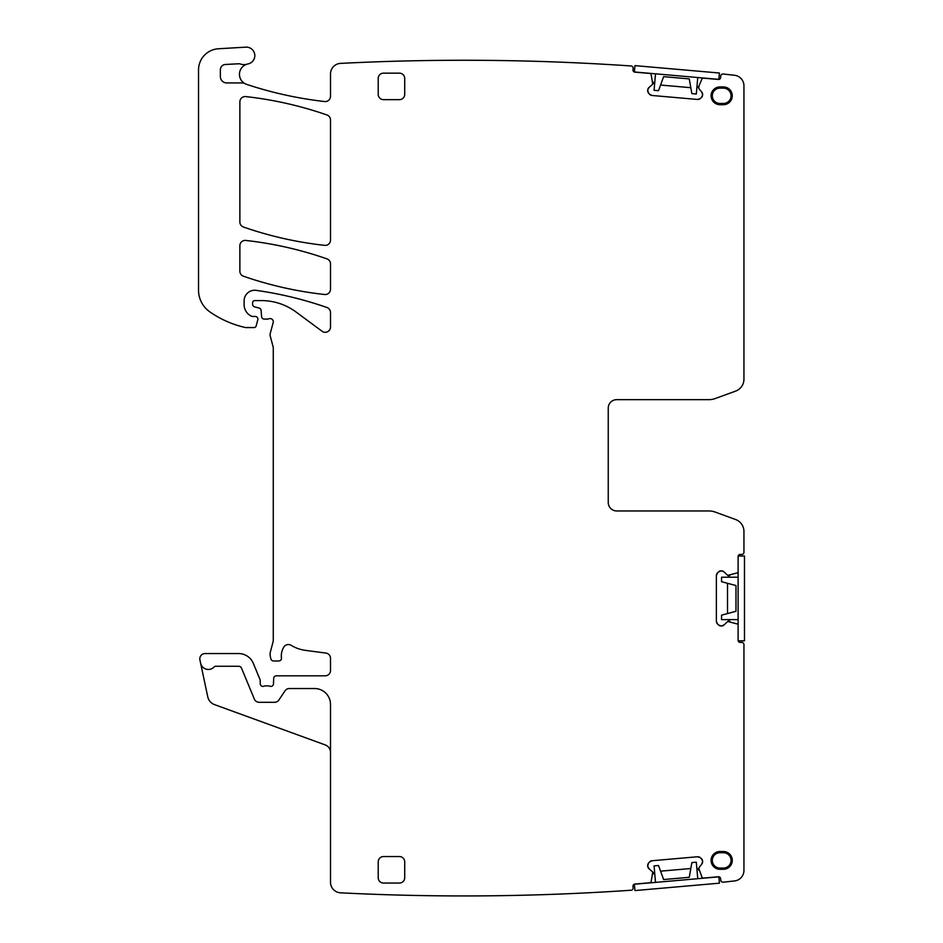 <?xml version="1.0" encoding="UTF-8"?>
<svg xmlns="http://www.w3.org/2000/svg" width="943" height="943" viewBox="0 0 943 943"><rect width="100%" height="100%" fill="white"/><g stroke="black" fill="none" stroke-linecap="round" stroke-linejoin="round"><path stroke-width="1.41" d="M649.032 87.463L647.711 89.986A3.713 3.713 0 0 1 649.032 87.463L652.756 84.139L651.083 74.308A1.061 1.061 0 0 0 650.14 73.483L634.91 72.151A2.122 2.122 0 0 1 632.989 69.865L633.118 68.273A2.122 2.122 0 0 0 631.197 65.975A2444.951 2444.951 0 0 0 341.107 63.358A10.597 10.597 0 0 0 330.51 73.955L330.51 96.269A5.304 5.304 0 0 1 324.616 101.538A385.864 385.864 0 0 1 246.712 84.398A10.597 10.597 0 0 1 244.885 83.585A5.304 5.304 0 0 0 242.304 82.925L226.733 82.925A6.365 6.365 0 0 1 220.367 76.56A6.365 6.365 0 0 0 226.733 82.925M220.367 76.56L220.367 69.77A5.304 5.304 0 0 1 225.389 64.478L238.532 63.782A5.304 5.304 0 0 1 240.524 64.053A10.597 10.597 0 0 0 247.007 64.183A10.597 10.597 0 0 1 247.985 63.935A8.475 8.475 0 0 0 254.751 54.541A8.475 8.475 0 0 0 245.84 47.15L218.481 48.765A21.206 21.206 0 0 0 198.525 69.923L198.525 290.149A26.498 26.498 0 0 0 209.888 311.897A100.712 100.712 0 0 0 245.039 327.445A5.304 5.304 0 0 0 246.217 327.575L254.091 327.575A2.122 2.122 0 0 0 256.142 326.007L257.804 319.783A2.652 2.652 0 0 0 255.247 316.447L252.594 316.447A2.652 2.652 0 0 1 251.475 316.2A12.719 12.719 0 0 1 244.119 304.66L244.119 300.864A10.597 10.597 0 0 1 256.19 290.361A371.023 371.023 0 0 1 326.962 307.512A5.304 5.304 0 0 1 330.51 312.51L330.51 326.985A5.304 5.304 0 0 1 322.058 331.252L296.078 312.027A58.301 58.301 0 0 0 261.4 300.593L254.716 300.593A2.122 2.122 0 0 0 252.594 302.715L252.594 304.271A2.652 2.652 0 0 0 254.563 306.84L259.113 308.055A2.652 2.652 0 0 1 261.07 310.388L261.612 316.671A2.652 2.652 0 0 0 264.252 319.088L267.152 319.088A5.304 5.304 0 0 0 268.991 318.758A3.183 3.183 0 0 1 273.175 322.565L270.264 333.409A5.304 5.304 0 0 0 270.264 336.156L273.081 346.67A5.304 5.304 0 0 1 273.27 348.05L273.27 639.731A10.597 10.597 0 0 1 272.904 642.478L270.452 651.648A10.597 10.597 0 0 0 270.452 657.141L270.947 659.004A2.652 2.652 0 0 0 273.505 660.972L278.81 660.972A2.652 2.652 0 0 0 281.45 658.002A16.962 16.962 0 0 1 283.843 647.051A5.304 5.304 0 0 1 291.104 645.307A37.107 37.107 0 0 0 305.52 650.375L325.901 653.063A5.304 5.304 0 0 1 330.51 658.32L330.51 670.508A5.304 5.304 0 0 1 325.205 675.813L276.334 675.813A2.652 2.652 0 0 0 273.694 678.347L273.47 683.864A2.652 2.652 0 0 1 269.863 686.233A5.304 5.304 0 0 0 267.965 685.879L265.737 685.879A5.304 5.304 0 0 0 263.828 686.233A2.652 2.652 0 0 1 260.233 683.758L260.233 680.575A2.652 2.652 0 0 0 260.02 679.561L253.313 663.365A15.901 15.901 0 0 0 238.626 653.546L205.102 653.546A5.304 5.304 0 0 0 199.916 659.947L200.6 663.153A7.945 7.945 0 0 0 214.179 666.937A2.122 2.122 0 0 1 215.723 666.265L238.626 666.265A3.183 3.183 0 0 1 241.561 668.233L254.327 699.034A5.304 5.304 0 0 0 259.219 702.311L274.543 702.311A5.304 5.304 0 0 0 278.951 699.942L284.963 690.901A5.304 5.304 0 0 1 289.383 688.531L314.608 688.531A15.901 15.901 0 0 1 330.51 704.433L330.51 882.235A10.597 10.597 0 0 0 340.576 892.821A2444.951 2444.951 0 0 0 631.197 890.227A2.122 2.122 0 0 0 633.118 887.929L632.989 886.349A2.122 2.122 0 0 1 634.91 884.051L650.14 882.719A1.061 1.061 0 0 0 651.083 881.905L652.756 872.075L649.032 868.739L647.711 866.228A3.713 3.713 0 0 0 649.032 868.739M696.842 87.888L698.893 86.19L702.04 78.764A1.061 1.061 0 0 1 703.101 78.128L718.342 79.46A2.122 2.122 0 0 0 720.641 77.526L720.77 75.947A2.122 2.122 0 0 1 723.069 74.014A2444.963 2444.963 0 0 1 734.514 75.263A10.597 10.597 0 0 1 743.944 85.801L743.944 379.18A12.719 12.719 0 0 1 735.564 391.133L715.124 398.571A18.023 18.023 0 0 1 708.959 399.655L616.734 399.655A8.475 8.475 0 0 0 608.247 408.142L608.247 502.489A8.475 8.475 0 0 0 616.734 510.965L708.959 510.965A18.023 18.023 0 0 1 715.124 512.049L735.564 519.499A12.719 12.719 0 0 1 743.944 531.451L743.944 552.303A2.122 2.122 0 0 1 741.823 554.425L740.231 554.425A2.122 2.122 0 0 0 738.11 556.547L738.11 571.835A1.061 1.061 0 0 1 737.379 572.849L727.725 575.371L724.094 571.941A3.713 3.713 0 0 0 721.466 570.857L721.089 570.857A3.713 3.713 0 0 0 718.472 571.941L717.47 572.955A3.713 3.713 0 0 0 716.374 575.572L716.374 621.272A3.713 3.713 0 0 0 717.47 623.889L718.472 624.903A3.713 3.713 0 0 0 721.089 625.987L721.466 625.987A3.713 3.713 0 0 0 724.094 624.903L727.725 621.484L737.379 623.995A1.061 1.061 0 0 1 738.11 625.009L738.11 640.297A2.122 2.122 0 0 0 740.231 642.419L741.823 642.419A2.122 2.122 0 0 1 743.944 644.54L743.944 870.413A10.597 10.597 0 0 1 734.514 880.951A2444.951 2444.951 0 0 1 723.069 882.188A2.122 2.122 0 0 1 720.77 880.267L720.641 878.676A2.122 2.122 0 0 0 718.342 876.754L703.101 878.086A1.061 1.061 0 0 1 702.04 877.438L698.692 868.055L701.781 864.13A3.713 3.713 0 0 0 702.629 861.419L702.594 861.053A3.713 3.713 0 0 0 701.286 858.531L700.201 857.611A3.713 3.713 0 0 0 697.49 856.763L651.967 860.747A3.713 3.713 0 0 0 649.456 862.055L648.536 863.151A3.713 3.713 0 0 0 647.688 865.851L647.711 866.228M698.846 86.343L698.81 88.548L701.781 92.084L702.629 94.783A3.713 3.713 0 0 0 701.781 92.084M647.711 89.986L647.688 90.351A3.713 3.713 0 0 0 648.536 93.062L649.456 94.147A3.713 3.713 0 0 0 651.967 95.467L697.49 99.451A3.713 3.713 0 0 0 700.201 98.591L701.286 97.671A3.713 3.713 0 0 0 702.594 95.16L702.629 94.783M399.419 99.652L383.518 99.652A5.304 5.304 0 0 1 378.214 94.359L378.214 78.458A5.304 5.304 0 0 1 383.518 73.153L399.419 73.153A5.304 5.304 0 0 1 404.712 78.458L404.712 94.359A5.304 5.304 0 0 1 399.419 99.652M245.758 96.587A5.304 5.304 0 0 0 239.876 101.844L239.876 222.018A5.304 5.304 0 0 0 243.435 227.027A371.023 371.023 0 0 0 324.628 245.357A5.304 5.304 0 0 0 330.51 240.088L330.51 119.985A5.304 5.304 0 0 0 326.95 114.975A371.023 371.023 0 0 0 245.758 96.587M404.712 861.855A5.304 5.304 0 0 0 399.419 856.55L383.518 856.55A5.304 5.304 0 0 0 378.214 861.855L378.214 877.756A5.304 5.304 0 0 0 383.518 883.049L399.419 883.049A5.304 5.304 0 0 0 404.712 877.756L404.712 861.855M723.399 869.281A8.888 8.888 0 0 0 732.275 860.405A8.888 8.888 0 0 0 723.399 851.517L719.969 851.517A8.888 8.888 0 0 0 711.093 860.405A8.888 8.888 0 0 0 719.969 869.281L723.399 869.281L723.399 868.067A7.662 7.662 0 0 0 731.061 860.405A7.662 7.662 0 0 0 723.399 852.731L723.399 851.517M243.435 276.216A371.023 371.023 0 0 0 324.628 294.499A5.304 5.304 0 0 0 330.51 289.23L330.51 263.863A5.304 5.304 0 0 0 326.95 258.865A371.023 371.023 0 0 0 245.758 240.441A5.304 5.304 0 0 0 239.876 245.71L239.876 271.207A5.304 5.304 0 0 0 243.435 276.216M723.399 104.697A8.888 8.888 0 0 0 732.275 95.809A8.888 8.888 0 0 0 723.399 86.921L719.969 86.921A8.888 8.888 0 0 0 711.093 95.809A8.888 8.888 0 0 0 719.969 104.697L723.399 104.697L723.399 103.471A7.662 7.662 0 0 0 731.061 95.809A7.662 7.662 0 0 0 723.399 88.147L723.399 86.921M697.49 99.451L700.201 98.591M701.286 97.671L702.594 95.16M660.571 85.047L690.818 87.687M654.607 84.186L652.815 81.793M648.536 93.062L647.688 90.351M651.967 95.467L649.456 94.147M648.536 863.151L647.688 865.851M651.967 860.747L649.456 862.055M697.49 856.763L700.201 857.611M701.286 858.531L702.594 861.053M701.781 864.13L702.629 861.419M724.094 624.903L721.466 625.987M718.472 624.903L721.089 625.987M716.374 621.272L717.47 623.889M716.374 575.572L717.47 572.955M718.472 571.941L721.089 570.857M724.094 571.941L721.466 570.857M247.007 64.183A10.597 10.597 0 0 0 244.885 83.585M330.51 752.396A7.945 7.945 0 0 0 325.276 744.935L214.509 704.61A10.597 10.597 0 0 1 207.766 696.853L200.6 663.153M215.723 666.265L238.626 666.265M723.399 852.731L719.969 852.731A7.662 7.662 0 0 0 712.307 860.405A7.662 7.662 0 0 0 719.969 868.067L723.399 868.067M723.399 88.147L719.969 88.147A7.662 7.662 0 0 0 712.307 95.809A7.662 7.662 0 0 0 719.969 103.471L723.399 103.471M608.247 502.489A8.475 8.475 0 0 0 616.734 510.965M654.607 872.027L652.815 874.42M690.818 868.515L660.571 871.167M696.842 868.326L699.034 870.377M727.843 619.622L730.071 621.626M727.513 583.281L727.513 613.563M727.843 577.222L730.071 575.218M655.515 73.813L654.065 90.316L658.509 90.705L663.624 76.654L689.262 78.906L663.624 76.654M697.749 77.515L696.311 94.017L691.867 93.628L689.262 78.906M719.426 73.024L718.872 79.365L634.391 71.974L634.945 65.633L719.426 73.024M738.11 577.222L721.548 577.222L721.548 581.69L735.988 585.556L735.988 611.288L735.988 585.556M738.11 619.622L721.548 619.622L721.548 615.166L735.988 611.288M738.18 556.016L744.475 556.016L744.475 640.827L738.18 640.827M738.11 640.827L738.11 556.016M697.749 878.687L696.311 862.197L691.867 862.586L689.262 877.308L663.624 879.548L689.262 877.308M655.515 882.389L654.065 865.886L658.509 865.497L663.624 879.548M634.945 890.569L634.391 884.239L718.872 876.849L719.426 883.178L634.945 890.569M719.969 869.281L719.969 868.067M719.969 852.731L719.969 851.517M719.969 104.697L719.969 103.471M719.969 88.147L719.969 86.921"/></g></svg>
